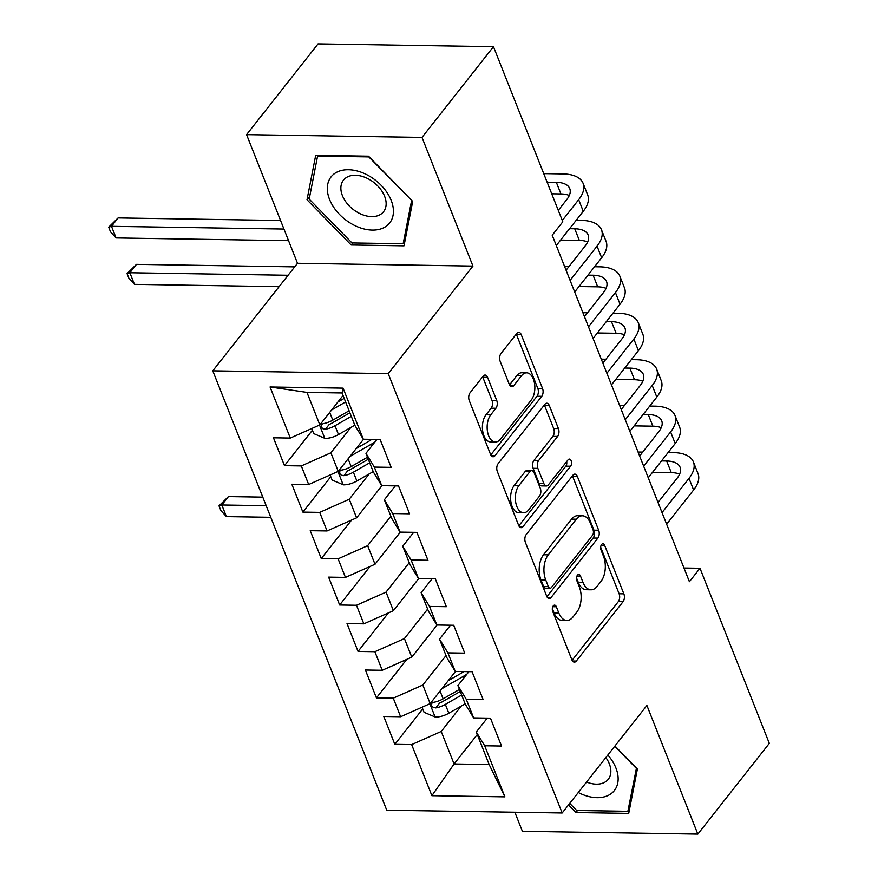<?xml version="1.0" encoding="UTF-8"?>
<svg xmlns="http://www.w3.org/2000/svg" width="878" height="878" viewBox="0 0 878 878"><rect width="100%" height="100%" fill="white"/><g stroke="black" fill="none" stroke-linecap="round" stroke-linejoin="round"><path stroke-width="1.32" d="M553.261 605.875A3.94 2.217 90.9 0 0 552.701 611.373L571.874 659.817A5.63 3.161 90.9 0 0 574.388 662.144A5.63 3.161 90.9 0 0 576.286 661.068L623.062 601.693A5.63 3.161 90.9 0 0 623.852 593.835L604.679 545.403A3.94 2.217 90.9 0 0 602.923 543.767A3.94 2.217 90.9 0 0 601.595 544.514A3.94 2.217 90.9 0 0 601.035 550.012L603.515 556.29A18.01 10.119 90.9 0 1 600.98 581.434L597.084 586.383A18.01 10.119 90.9 0 1 591.015 589.796A18.01 10.119 90.9 0 1 582.992 582.344L580.512 576.078A3.94 2.217 90.9 0 0 578.756 574.442A3.94 2.217 90.9 0 0 577.428 575.2A3.94 2.217 90.9 0 0 576.868 580.698L579.348 586.965A18.01 10.119 90.9 0 1 576.813 612.109L572.917 617.058A18.01 10.119 90.9 0 1 566.848 620.472A18.01 10.119 90.9 0 1 558.825 613.02L556.345 606.753A3.94 2.217 90.9 0 0 554.578 605.129A3.94 2.217 90.9 0 0 553.261 605.875M487.586 377.386A5.63 3.161 90.9 0 0 485.073 375.049A5.63 3.161 90.9 0 0 483.185 376.124L470.059 392.784A5.63 3.161 90.9 0 0 469.269 400.642L490.561 454.431A5.63 3.161 90.9 0 0 493.074 456.758A5.63 3.161 90.9 0 0 494.972 455.693L541.748 396.318A5.63 3.161 90.9 0 0 542.538 388.46L521.236 334.661A5.63 3.161 90.9 0 0 518.733 332.334A5.63 3.161 90.9 0 0 516.835 333.399L500.987 353.527A5.63 3.161 90.9 0 0 500.186 361.385L509.306 384.41A5.63 3.161 90.9 0 0 511.819 386.737A5.63 3.161 90.9 0 0 513.707 385.661L521.565 375.685A15.058 8.462 90.9 0 1 526.635 372.832A15.058 8.462 90.9 0 1 534.515 383.313A15.058 8.462 90.9 0 1 531.223 400.072L500.427 439.165A15.058 8.462 90.9 0 1 495.368 442.029A15.058 8.462 90.9 0 1 487.488 431.548A15.058 8.462 90.9 0 1 490.78 414.778L495.905 408.259A5.63 3.161 90.9 0 0 496.707 400.401L487.586 377.386L482.845 377.31A5.63 3.161 90.9 0 0 482.626 376.827M422 137.418L246.575 134.641L297.51 263.29L472.935 266.078L422 137.418L493.48 46.688L562.809 221.783L552.218 235.227L689.406 581.708L699.996 568.264L683.984 568.011M472.935 266.078L388.219 373.622L562.172 812.984L386.748 810.207L212.783 370.834L388.219 373.622M514.848 812.238L522.399 831.312L697.834 834.1L646.899 705.451L562.172 812.984M697.834 834.1L769.315 743.359L699.996 568.264M526.196 534.559A5.63 3.161 90.9 0 0 525.406 542.417L546.698 596.217A5.63 3.161 90.9 0 0 549.211 598.544A5.63 3.161 90.9 0 0 551.099 597.479L597.885 538.093A5.63 3.161 90.9 0 0 598.675 530.235L577.373 476.447A5.63 3.161 90.9 0 0 574.87 474.12A5.63 3.161 90.9 0 0 572.972 475.185L526.196 534.559M518.635 525.329L497.332 471.53A5.63 3.161 90.9 0 1 498.122 463.672L544.909 404.297A5.63 3.161 90.9 0 1 546.796 403.221A5.63 3.161 90.9 0 1 549.31 405.559L558.419 428.574A5.63 3.161 90.9 0 1 557.629 436.432L538.653 460.511A5.63 3.161 90.9 0 0 537.863 468.369L543.91 483.646A5.63 3.161 90.9 0 0 546.423 485.973A5.63 3.161 90.9 0 0 548.311 484.908L568.066 459.831A3.94 2.217 90.9 0 1 569.394 459.084A3.94 2.217 90.9 0 1 571.457 461.828A3.94 2.217 90.9 0 1 570.59 466.218L523.036 526.581A5.63 3.161 90.9 0 1 521.137 527.656A5.63 3.161 90.9 0 1 518.635 525.329M477.292 734.513L454.08 763.97L489.167 764.529L504.905 796.851L484.678 745.762L501.503 746.026L490.473 718.16L473.637 717.897L466.284 699.316L483.119 699.579L472.079 671.714L455.254 671.45L447.901 652.87L464.725 653.133L453.696 625.268L436.86 625.004L429.507 606.424L446.342 606.687L435.301 578.821L418.477 578.558L411.113 559.977L427.948 560.252L416.918 532.375L400.083 532.112L392.729 513.531L409.565 513.806L398.524 485.929L381.7 485.666L374.335 467.085L391.171 467.359L380.141 439.494L363.305 439.219L354.931 425.479L342.058 392.971L306.971 392.411L319.844 424.919L343.046 395.462M504.905 796.851L431.888 795.687L411.661 744.599L441.217 731.462L461.169 706.121M422.735 708.908L394.826 744.335L411.661 744.599M394.826 744.335L383.796 716.47L400.62 716.733L393.267 698.153L422.823 685.016L446.024 655.559M406.777 659.378L376.432 697.889L393.267 698.153M376.432 697.889L365.402 670.024L382.237 670.287L374.873 651.706L404.429 638.569L427.641 609.112M388.383 612.932L358.048 651.443L374.873 651.706M358.048 651.443L347.019 623.578L363.843 623.841L356.49 605.26L386.046 592.123L409.247 562.666M370 566.486L339.654 604.997L356.49 605.26M339.654 604.997L328.624 577.131L345.46 577.395L338.096 558.825L367.652 545.677L390.864 516.22M351.606 520.039L321.271 558.551L338.096 558.825M321.271 558.551L310.23 530.685L327.066 530.949L319.713 512.379L349.268 499.231L369.232 473.9M330.786 476.688L302.877 512.104L319.713 512.379M302.877 512.104L291.847 484.239L308.683 484.513L301.319 465.933L330.874 452.785L350.838 427.454M312.392 430.242L284.494 465.658L301.319 465.933M284.494 465.658L273.453 437.793L290.289 438.067L270.062 386.978L343.079 388.131L363.305 439.219M376.925 439.439L365.961 453.344L373.315 471.925L381.7 485.666M374.335 467.085L365.961 453.344M290.289 438.067L319.844 424.919M270.062 386.978L306.971 392.411M395.309 485.885L384.355 499.791L391.709 518.371L400.083 532.112M392.729 513.531L384.355 499.791M330.874 452.785L338.239 471.365L363.558 439.23M308.683 484.513L338.239 471.365M413.703 532.331L402.739 546.237L410.103 564.817L418.477 578.558M411.113 559.977L402.739 546.237M349.268 499.231L356.622 517.811L381.941 485.666M327.066 530.949L356.622 517.811M432.086 578.778L421.133 592.683L428.486 611.264L436.86 625.004M429.507 606.424L421.133 592.683M367.652 545.677L375.016 564.258L400.335 532.112M345.46 577.395L375.016 564.258M450.48 625.224L439.516 639.129L446.88 657.699L455.254 671.45M447.901 652.87L439.516 639.129M386.046 592.123L393.399 610.704L418.718 578.558M363.843 623.841L393.399 610.704M468.863 671.659L457.91 685.575L465.263 704.145L473.637 717.897M466.284 699.316L457.91 685.575M404.429 638.569L411.793 657.15L437.112 625.004M382.237 670.287L411.793 657.15M487.257 718.105L476.293 732.022L489.167 764.529M484.678 745.762L476.293 732.022M422.823 685.016L430.176 703.596L455.495 671.45M400.62 716.733L430.176 703.596M493.48 46.688L318.055 43.9L246.575 134.641M297.51 263.29L212.783 370.834M441.217 731.462L454.08 763.97L431.888 795.687M342.058 392.971L343.079 388.131M568.494 804.972L575.891 812.545L628.725 813.39L637.395 768.985L614.951 746.004M351.178 244.995L404.012 245.829L412.682 201.424L368.519 156.185L315.685 155.351L307.015 199.756L351.178 244.995L352.78 242.954M552.328 608.531L554.084 612.954A18.01 10.119 90.9 0 0 562.107 620.395L566.848 620.472M591.015 589.796L586.274 589.72A18.01 10.119 90.9 0 1 578.251 582.268L576.495 577.856M572.094 660.3L618.321 601.617A5.63 3.161 90.9 0 0 619.111 593.758L600.673 547.181M546.917 596.7L593.144 538.027A5.63 3.161 90.9 0 0 593.934 530.169L572.632 476.37A5.63 3.161 90.9 0 0 572.423 475.887M548.355 586.581A3.94 2.217 90.9 0 0 550.111 588.216A3.94 2.217 90.9 0 0 551.439 587.459L592.496 535.339A3.94 2.217 90.9 0 0 593.056 529.84L590.433 523.233A18.01 10.119 90.9 0 0 582.399 515.781A18.01 10.119 90.9 0 0 576.341 519.205L548.278 554.83A18.01 10.119 90.9 0 0 545.732 579.974L548.355 586.581L543.614 586.504A3.94 2.217 90.9 0 0 545.37 588.139L550.111 588.216M582.399 515.781L577.658 515.704A18.01 10.119 90.9 0 0 571.6 519.128L576.341 519.205M543.614 586.504L540.991 579.897A18.01 10.119 90.9 0 1 543.537 554.753L571.6 519.128M546.423 485.973L541.682 485.896A5.63 3.161 90.9 0 1 539.169 483.569L533.122 468.292A5.63 3.161 90.9 0 1 533.912 460.445L552.888 436.355A5.63 3.161 90.9 0 0 553.678 428.497L544.569 405.482A5.63 3.161 90.9 0 0 544.349 404.999M518.843 525.812L565.849 466.141A3.94 2.217 90.9 0 0 566.683 461.598M518.975 485.501A15.058 8.462 90.9 0 0 515.693 502.271A15.058 8.462 90.9 0 0 523.562 512.752A15.058 8.462 90.9 0 0 528.633 509.899L539.476 496.125A5.63 3.161 90.9 0 0 540.277 488.267L534.23 472.99A5.63 3.161 90.9 0 0 531.717 470.663A5.63 3.161 90.9 0 0 529.818 471.727L518.975 485.501L514.234 485.424A15.058 8.462 90.9 0 0 510.952 502.194A15.058 8.462 90.9 0 0 518.821 512.675L523.562 512.752M531.717 470.663L526.976 470.586A5.63 3.161 90.9 0 0 525.077 471.651L529.818 471.727M514.234 485.424L525.077 471.651M495.368 442.029L490.626 441.952A15.058 8.462 90.9 0 1 482.746 431.471A15.058 8.462 90.9 0 1 486.039 414.701L491.164 408.182A5.63 3.161 90.9 0 0 491.965 400.324L482.845 377.31M526.635 372.832L521.894 372.755A15.058 8.462 90.9 0 0 516.824 375.608L521.565 375.685M509.525 384.893L516.824 375.608M490.78 454.914L537.007 396.241A5.63 3.161 90.9 0 0 537.797 388.383L516.494 334.584A5.63 3.161 90.9 0 0 516.286 334.101M577.494 810.515L575.891 812.545M309.736 196.299L307.015 199.756M422.055 707.207L424.063 712.288L435.389 717.085A15.189 7.452 -21.6 0 0 448.823 713.221L465.142 703.838M441.93 688.681L463.156 676.466A43.856 21.522 -21.6 0 0 466.866 674.205M448.197 680.713L459.896 673.997A36.404 17.867 -21.6 0 0 463.76 671.582M459.446 689.439L443.127 698.822A15.189 7.452 158.4 0 1 433.567 702.323L431.724 703.289L431.658 705.747L433.161 707.361L435.773 707.898A15.189 7.452 -21.6 0 0 445.333 704.397L461.652 695.014M460.248 691.469L442.062 701.917A7.737 3.797 158.4 0 1 439.582 703.058L435.773 707.898M266.177 505.684L221.816 504.982L226.414 516.593L270.775 517.296M226.414 516.593L220.85 510.491L219.017 505.849L228.434 496.575L262.785 497.124M228.434 496.575L221.816 504.982L219.017 505.849M668.136 452.521L673.294 452.598A43 21.105 158.4 0 1 693.422 461.971L698.021 473.582A43 21.105 158.4 0 1 693.598 489.979L666.632 524.199M693.422 461.971A43 21.105 158.4 0 1 689 478.367L662.034 512.587M658.028 502.457L677.147 478.181A28.667 14.07 -21.6 0 0 680.088 467.25A28.667 14.07 -21.6 0 0 666.676 461.005L661.507 460.917M679.627 474.153A28.667 14.07 -21.6 0 0 671.275 472.616L652.53 472.32M638.065 452.038L642.707 452.115M649.742 406.075L654.911 406.152A43 21.105 158.4 0 1 675.028 415.535L679.627 427.147A43 21.105 158.4 0 1 675.204 443.533L648.249 477.764M675.028 415.535A43 21.105 158.4 0 1 670.605 431.921L643.651 466.152M639.634 456.011L658.752 431.735A28.667 14.07 -21.6 0 0 661.705 420.803A28.667 14.07 -21.6 0 0 648.282 414.559L643.124 414.471M661.233 427.707A28.667 14.07 -21.6 0 0 652.881 426.17L634.146 425.874M619.67 405.592L624.313 405.669M631.348 359.629L636.517 359.706A43 21.105 158.4 0 1 656.645 369.089L661.244 380.701A43 21.105 158.4 0 1 656.821 397.086L629.855 431.317M656.645 369.089A43 21.105 158.4 0 1 652.222 385.475L625.257 419.706M621.251 409.565L640.369 385.288A28.667 14.07 -21.6 0 0 643.311 374.357A28.667 14.07 -21.6 0 0 629.899 368.112L624.73 368.025M642.85 381.261A28.667 14.07 -21.6 0 0 634.498 379.724L615.752 379.428M601.287 359.146L605.93 359.223M578.306 792.516A37.271 24.803 -141.8 0 0 610.847 793.866A37.271 24.803 -141.8 0 0 607.839 755.014M586.57 782.024A25.517 16.989 -141.8 0 0 605.853 781.563A25.517 16.989 -141.8 0 0 608.267 779.291A25.517 16.989 -141.8 0 0 605.853 757.549M636.473 768.041L627.88 811.305L576.692 810.493L569.745 803.381M629.537 809.198L627.88 811.305M614.754 746.245L636.276 768.294M334.617 173.526A37.271 24.803 -141.8 0 0 339.665 214.583A37.271 24.803 -141.8 0 0 386.133 226.304A37.271 24.803 -141.8 0 0 381.085 185.247A37.271 24.803 -141.8 0 0 334.617 173.526M345.877 177.872A25.517 16.989 -141.8 0 0 343.463 180.155A25.517 16.989 -141.8 0 0 351.101 207.691A25.517 16.989 -141.8 0 0 381.151 214.002A25.517 16.989 -141.8 0 0 383.554 211.73A25.517 16.989 -141.8 0 0 375.916 184.193A25.517 16.989 -141.8 0 0 345.877 177.872M411.562 200.733L403.167 243.755L351.979 242.943L309.188 199.108L317.584 156.086L368.782 156.899L411.76 200.48M404.824 241.637L403.167 243.755M318.132 155.395L317.584 156.086M612.965 313.183L618.123 313.259A43 21.105 158.4 0 1 638.251 322.643L642.85 334.255A43 21.105 158.4 0 1 638.427 350.64L611.472 384.871M638.251 322.643A43 21.105 158.4 0 1 633.828 339.029L606.874 373.26M602.857 363.119L621.975 338.842A28.667 14.07 -21.6 0 0 624.927 327.922A28.667 14.07 -21.6 0 0 611.505 321.666L606.347 321.589M624.456 334.814A28.667 14.07 -21.6 0 0 616.104 333.278L597.369 332.981M582.893 312.711L587.536 312.777M594.571 266.736L599.74 266.824A43 21.105 158.4 0 1 619.868 276.197L624.456 287.808A43 21.105 158.4 0 1 620.044 304.205L593.078 338.425M619.868 276.197A43 21.105 158.4 0 1 615.445 292.594L588.48 326.814M584.463 316.673L603.592 292.396A28.667 14.07 -21.6 0 0 606.533 281.476A28.667 14.07 -21.6 0 0 593.122 275.22L587.953 275.143M606.061 288.368A28.667 14.07 -21.6 0 0 597.72 286.832L578.975 286.535M564.51 266.264L569.142 266.33M330.106 474.976L332.125 480.057L343.441 484.854A15.189 7.452 -21.6 0 0 356.874 481.001L373.194 471.618M349.982 456.45L371.207 444.246A43.856 21.522 -21.6 0 0 374.928 441.974M356.259 448.493L367.948 441.766A36.404 17.867 -21.6 0 0 371.822 439.362M367.498 457.219L351.178 466.602A15.189 7.452 158.4 0 1 341.63 470.103L339.786 471.069L339.709 473.527L341.213 475.13L343.836 475.667A15.189 7.452 -21.6 0 0 353.384 472.177L369.704 462.794M368.299 459.238L350.124 469.697A7.737 3.797 158.4 0 1 347.644 470.838L343.836 475.667M288.072 275.264L129.867 272.751L134.466 284.362L279.094 286.667M134.466 284.362L128.912 278.271L127.069 273.618L136.485 264.355L294.69 266.868M136.485 264.355L129.867 272.751L127.069 273.618M576.188 220.29L581.346 220.378A43 21.105 158.4 0 1 601.474 229.751L606.072 241.362A43 21.105 158.4 0 1 601.649 257.759L574.695 291.979M601.474 229.751A43 21.105 158.4 0 1 597.051 246.147L570.096 280.367M566.08 270.226L585.198 245.961A28.667 14.07 -21.6 0 0 588.15 235.03A28.667 14.07 -21.6 0 0 574.728 228.774L569.57 228.697M587.678 241.933A28.667 14.07 -21.6 0 0 579.326 240.385L560.592 240.089M311.723 428.53L313.731 433.611L325.058 438.407A15.189 7.452 -21.6 0 0 338.491 434.555L354.811 425.171M331.588 410.015L345.614 401.948M337.865 402.047L344.209 398.392M349.104 410.772L332.795 420.156A15.189 7.452 158.4 0 1 323.236 423.657L321.392 424.623L321.326 427.081L322.83 428.694L325.442 429.232A15.189 7.452 -21.6 0 0 335.001 425.731L351.31 416.348M349.905 412.792L331.73 423.251A7.737 3.797 158.4 0 1 329.25 424.392L325.442 429.232M283.945 229.048L111.484 226.315L116.083 237.927L288.544 240.66M116.083 237.927L110.518 231.825L108.685 227.172L118.102 217.909L280.565 220.488M118.102 217.909L111.484 226.315L108.685 227.172M543.745 173.624L562.963 173.932A43 21.105 158.4 0 1 583.091 183.304L587.678 194.916A43 21.105 158.4 0 1 583.266 211.313L556.301 245.533M583.091 183.304A43 21.105 158.4 0 1 578.668 199.701L562.293 220.477M558.276 210.336L566.815 199.515A28.667 14.07 -21.6 0 0 569.756 188.583A28.667 14.07 -21.6 0 0 556.345 182.328L547.137 182.185M569.284 195.487A28.667 14.07 -21.6 0 0 560.943 193.939L551.735 193.797M554.084 612.954L558.825 613.02M576.945 576.023L580.512 576.078M578.251 582.268L582.992 582.344M601.112 545.337L604.679 545.403M619.111 593.758L623.852 593.835M618.321 601.617L623.062 601.693M572.533 661.013L576.286 661.068M552.778 606.698L556.345 606.753M572.632 476.37L577.373 476.447M593.934 530.169L598.675 530.235M593.144 538.027L597.885 538.093M547.345 597.413L551.099 597.479M543.537 554.753L548.278 554.83M540.991 579.897L545.732 579.974M544.569 405.482L549.31 405.559M553.678 428.497L558.419 428.574M552.888 436.355L557.629 436.432M533.912 460.445L538.653 460.511M533.122 468.292L537.863 468.369M539.169 483.569L543.91 483.646M565.849 466.141L570.59 466.218M519.282 526.526L523.036 526.581M491.965 400.324L496.707 400.401M491.164 408.182L495.905 408.259M486.039 414.701L490.78 414.778M509.953 385.607L513.707 385.661M516.494 334.584L521.236 334.661M537.797 388.383L542.538 388.46M537.007 396.241L541.748 396.318M491.219 455.638L494.972 455.693M429.869 703.728L435.104 716.964M463.156 676.466L463.803 678.09M445.333 704.397L448.823 713.221M440.054 691.063L443.127 698.822M693.598 489.979L689 478.367M671.275 472.616L666.676 461.005M675.204 443.533L670.605 431.921M652.881 426.17L648.282 414.559M656.821 397.086L652.222 385.475M634.498 379.724L629.899 368.112M638.427 350.64L633.828 339.029M616.104 333.278L611.505 321.666M620.044 304.205L615.445 292.594M597.72 286.832L593.122 275.22M337.92 471.508L343.155 484.733M371.207 444.246L371.855 445.87M353.384 472.177L356.874 481.001M348.105 458.832L351.178 466.602M601.649 257.759L597.051 246.147M579.326 240.385L574.728 228.774M319.537 425.062L324.772 438.287M335.001 425.731L338.491 434.555M329.711 412.397L332.795 420.156M583.266 211.313L578.668 199.701M560.943 193.939L556.345 182.328"/></g></svg>
